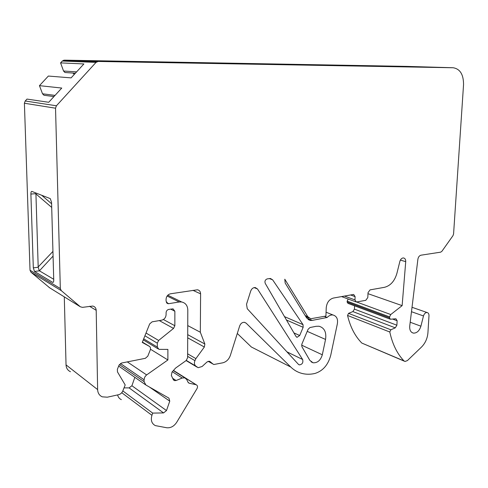 <?xml version="1.0" encoding="UTF-8"?>
<svg xmlns="http://www.w3.org/2000/svg" width="488" height="488" viewBox="0 0 488 488"><rect width="100%" height="100%" fill="white"/><g stroke="black" fill="none" stroke-linecap="round" stroke-linejoin="round"><path stroke-width="0.73" d="M98.173 61.457L96.002 62.415L56.419 105.78L55.534 108.208L24.4 103.236L25.224 100.992L26.992 99.082L48.721 102.285L61.769 88.06L39.449 85.656L48.361 76.049L71.102 77.885L83.887 63.946L60.573 62.885L62.287 61.03L64.337 60.152L98.173 61.457L453.187 67.753C460.111 68.924 463.563 74.542 463.545 84.625L453.578 233.953L452.98 235.661L441.902 251.296L440.664 252.162L421.016 255.187C419.351 255.633 418.308 256.987 417.893 259.25L409.731 326.008C409.456 330.034 410.707 332.413 413.476 333.133C416.923 333.151 419.405 330.84 420.912 326.185L423.474 315.956L411.475 311.71M296.009 336.5L265.222 283.333C264.539 281.186 265.21 279.703 267.229 278.886L270.444 278.489L272.633 279.825L303.042 324.66L303.152 327.308L299.699 335.512L297.101 337.3L296.009 336.5M453.187 67.753L406.559 66.386L64.337 60.152M404.296 361.169L361.821 343.064L403.997 360.913C397.147 353.739 392.413 344.107 389.802 332.017L347.554 315.449C350.256 326.942 355.008 336.147 361.821 343.064M347.554 315.449L348.554 313.357L352.885 311.582L354.428 309.124L354.575 305.83M390.028 319.103L347.962 303.353L347.139 302.078L389.54 317.889L389.595 316.901L347.175 301.139L347.139 302.078M347.175 301.139L348.176 299.016M208.15 361.291L213.829 364.512L222.827 362.81C226.414 361.834 228.927 359.351 230.366 355.368L239.663 325.972C240.694 323.398 242.329 322.184 244.561 322.33L246.117 323.135L290.787 367.049L251.363 347.005L237.296 333.463M121.347 399.648C119.389 398.745 118.145 397.165 117.62 394.92M124.019 387.887L129.113 387.899L131.906 385.74L134.853 377.334M70.479 371.722C67.71 370.435 66.228 368.159 66.039 364.89L97.624 389.595L96.197 310.313L89.511 306.275M64.294 296.863L66.039 364.89M49.678 287.816L30.951 272.194L30.024 270.236L60.323 288.542L55.534 108.208M24.4 103.236L30.024 270.236M52.881 96.429L53.509 97.063M39.449 85.656L42.523 93.794L43.975 95.258L53.967 96.569M72.932 73.054L74.255 74.45M60.573 62.885L63.544 71.022L64.953 72.505L75.378 73.224M380.701 66.008L409.365 66.758L380.701 66.008M104.969 61.006L135.274 61.793L104.969 61.006M60.323 288.542L61.287 290.641L80.331 306.787L82.472 307.355L92.811 306.049C94.91 306.61 96.032 308.032 96.197 310.313M97.624 389.595C97.801 393.09 99.345 395.5 102.242 396.829L107.317 397.195L118.59 394.707C120.512 394.194 121.902 392.968 122.763 391.028L125.19 384.965L117.468 371.899L117.37 369.325L119.017 365.219L121.536 363.041L145.351 358.314L147.785 356.185L150.457 349.481L150.42 347.529L149.657 346.523L142.392 342.07M163.389 319.518L174.85 325.734L174.863 311.265L173.033 308.843L168.732 309.423C167.128 309.862 166.249 310.966 166.091 312.735L166.091 314.65C165.835 317.59 164.358 319.433 161.674 320.183L152.116 321.836L149.67 323.928L142.252 342.423L149.444 346.389M174.85 325.734L173.545 328.418L158.624 340.459L157.301 343.174L157.313 347.066L158.929 349.365L167.884 349.396L167.89 359.967L146.308 375.162L144.753 377.059L144.07 379.743L120.432 363.493M119.365 364.56L144.082 381.647L144.07 379.743M144.082 381.647L145.888 385.014L168.921 398.135L169.763 401.16L166.487 410.56L163.553 412.921L152.695 413.104L151.927 415.3C150.548 420.211 151.683 423.645 155.337 425.609L166.707 427.75C170.684 428.135 174.015 426.317 176.699 422.303L197.024 388.582C197.89 386.746 197.603 385.465 196.17 384.739L189.161 383.214L188.002 382.183L186.77 379.572L184.806 377.834L182.219 378.011L176.083 380.518L174.478 380.616L173.301 379.572L171.343 375.485L172.026 372.045L175.601 368.062L186.141 360.559L187.618 357.759L187.807 310.039C187.587 305.573 185.538 302.883 181.652 301.974L179.224 301.987L167.116 296.021M166.365 302.481L168.732 303.676L179.224 301.987M168.732 303.676L167.964 303.676L166.079 301.218L166.072 299.296C166.341 296.332 167.811 294.496 170.489 293.794L197.457 289.787C199.439 290.201 200.489 291.556 200.599 293.849L200.33 332.243L204.856 344.022L204.35 347.017L195.883 358.625L194.944 360.65C194.047 362.889 194.303 364.682 195.712 366.03L198.159 367.684L202.105 366.512L207.058 361.944L209.358 361.242L210.06 361.602L209.517 361.291M213.14 364.158L210.06 361.602M306.732 318.078L312.216 320.39L327.125 317.487C328.961 315.59 330.919 314.754 332.993 314.986C336.885 316.139 338.282 319.372 337.178 324.673L330.76 355.166C328.229 364.792 322.995 370.88 315.053 373.43C310.667 374.473 306.415 374.503 302.31 373.521C297.961 372.454 294.118 370.294 290.787 367.049M312.216 320.39L310.295 320.433L306.604 317.883L285.169 283.034L284.791 279.209L307.788 316.688L310.752 318.737L325.923 316.065L326.24 307.69C326.85 302.511 329.217 299.309 333.341 298.064L353.251 294.502L353.684 294.484L355.099 296.619L350.561 294.978M344.467 296.07L354.953 299.906L355.099 296.619M354.953 299.906L356.338 302.023L365.78 300.334L367.806 297.54L368.031 292.66L370.056 289.878L384.44 287.322C390.473 285.767 394.627 281.118 396.897 273.39L399.873 261.397C400.447 259.464 401.478 258.317 402.954 257.969L403.411 257.945C405.003 258.213 405.772 259.445 405.729 261.647L402.136 305.628L390.76 314.54L389.595 316.901M389.54 317.889L390.363 319.225L395.914 318.762L397.134 320.75L396.89 325.221L395.286 327.845L390.851 329.79L389.802 332.017M403.997 360.913L405.01 361.474L407.407 360.577L421.486 347.072C425.292 343.21 427.439 338.428 427.933 332.731L428.989 315.766C429.019 313.894 428.373 312.814 427.061 312.521C425.396 312.546 424.206 313.692 423.474 315.956M247.257 308.715L246.531 304.25L250.686 291.116C251.631 288.701 253.156 287.511 255.267 287.542L257.505 288.975L302.627 359.485C303.39 362.627 302.31 364.432 299.382 364.902L298.424 364.341L247.257 308.715M309.795 360.303L301.883 346.651L301.852 344.15L308.099 329.278L310.008 327.527L316.09 326.307L319.012 326.24C324.404 327.802 326.582 332.2 325.545 339.435L322.312 354.788C320.598 360.37 317.511 363.035 313.052 362.779L309.795 360.303M35.886 193.687L30.89 194.053L33.312 267.845L38.204 267.247L35.898 192.992M30.89 194.053C30.89 192.235 31.214 191.357 31.866 191.412L50.27 198.616L51.563 202.313L53.741 279.953C53.735 281.649 53.412 282.461 52.771 282.399L53.247 282.265M53.076 256.078L39.406 270.828L34.483 271.438L52.643 282.345M34.483 271.438L33.312 267.845M53.723 279.288L39.406 270.828M55.046 95.392L42.523 93.794M76.61 71.876L63.544 71.022M367.983 293.666L402.136 305.628M327.125 317.487L324.361 316.364M150.517 349.249L167.89 359.967M122.811 390.906L152.695 413.104M187.746 325.587L200.33 332.243M187.63 353.818L195.883 358.625M39.241 270.633L38.204 267.247M38.216 266.906L52.942 251.418M51.71 207.424L35.905 193.907M41.669 195.255L51.606 203.764M96.002 62.415L62.287 61.03M25.224 100.992L56.419 105.78M49.075 287.444L80.331 306.787M61.287 290.641L30.951 272.194M420.912 326.185L410.188 322.239M348.554 313.357L390.851 329.79M395.286 327.845L352.885 311.582M354.428 309.124L396.89 325.221M397.134 320.75L392.559 319.042M356.704 302.017L390.76 314.54M405.729 261.647L400.373 260.092M284.498 316.627L303.042 324.66M286.462 320.012L303.152 327.308M269.333 278.563L272.633 279.825M293.922 332.901L299.699 335.512M307.226 331.358L325.545 339.435M254.144 287.609L257.505 288.975M286.92 351.836L302.627 359.485M174.863 311.265L170.666 309.105M173.545 328.418L159.295 320.598M146.022 333.03L158.624 340.459M157.301 343.174L144.918 335.787M143.692 338.837L157.313 347.066M127.307 361.895L146.632 374.918M145.4 384.672L118.675 366.079M169.763 401.16L149.395 387.008M131.906 385.74L166.487 410.56M163.553 412.921L129.113 387.899M121.75 392.718L151.927 415.3M195.999 384.69L173.441 370.465M188.228 382.561L189.338 383.263M182.219 378.011L172.313 371.722M172.709 378.34L176.083 380.518M200.599 293.849L192.931 290.336M187.709 334.658L204.856 344.022M204.35 347.017L187.697 337.818M187.618 356.35L194.944 360.65M195.712 366.03L186.318 360.425M186.111 360.583L197.036 367.104M246.117 323.135L244.348 322.3M301.602 345.138L322.312 354.788M305.207 315.608L307.788 316.688M413.476 333.133L411.982 332.56M412.018 307.294L427.061 312.521M296.429 336.995L297.101 337.3M308.05 319.481L310.295 320.433M332.993 314.986L326.069 312.216M298.613 364.518L299.382 364.902M143.277 339.868L157.929 348.761M173.478 370.429L196.17 384.739M188.35 382.702L189.161 383.214M184.806 377.834L173.325 370.593M174.478 380.616L173.63 380.067M167.811 295.191L181.652 301.974M166.817 303.097L167.964 303.676M313.052 362.779L311.07 361.821M308.953 317.981L305.872 316.688M355.746 301.804L341.576 296.588M53.137 282.357L52.771 282.399M97.124 61.64L63.348 60.323"/></g></svg>
